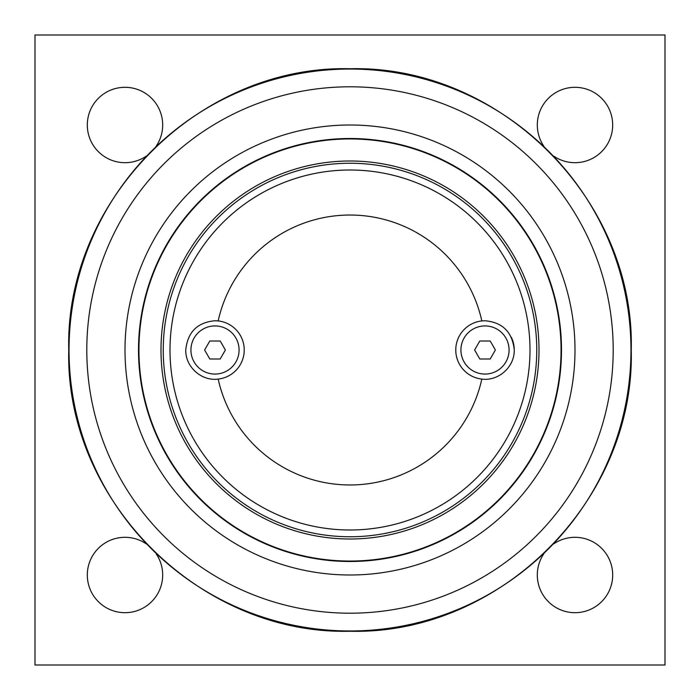 <?xml version="1.0" encoding="UTF-8"?>
<svg xmlns="http://www.w3.org/2000/svg" width="700" height="700" viewBox="0 0 700 700"><rect width="100%" height="100%" fill="white"/><g stroke="black" fill="none" stroke-linecap="round" stroke-linejoin="round"><path stroke-width="1.05" d="M485.004 320.749C502.635 322.35 512.391 332.106 514.246 350C514.622 367.106 498.278 381.395 481.827 379.076A29.251 29.251 0 0 1 481.827 320.924L485.004 320.749M511.35 337.304A29.251 29.251 0 0 1 514.246 350M214.996 320.749L218.173 320.924A29.251 29.251 0 0 1 218.173 379.076C201.722 381.395 185.377 367.106 185.754 350C187.609 332.106 197.365 322.35 214.996 320.749M218.173 379.076L218.173 379.076A135.004 135.004 0 0 0 481.827 379.076M481.827 320.924A135.004 135.004 0 0 0 218.173 320.924M350 170.004A179.996 179.996 0 0 1 529.996 350A179.996 179.996 0 0 1 350 529.996A179.996 179.996 0 0 1 170.004 350A179.996 179.996 0 0 1 350 170.004M350 539A189 189 0 0 0 539 350A189 189 0 0 0 350 161A189 189 0 0 0 161 350A189 189 0 0 0 350 539M350 536.751A186.751 186.751 0 0 0 536.751 350A186.751 186.751 0 0 0 350 163.249A186.751 186.751 0 0 0 163.249 350A186.751 186.751 0 0 0 350 536.751M350 125.003A224.998 224.998 0 0 0 125.003 350A224.998 224.998 0 0 0 350 574.997A224.998 224.998 0 0 0 574.997 350A224.998 224.998 0 0 0 350 125.003M350 138.504A211.496 211.496 0 0 0 138.504 350A211.496 211.496 0 0 0 350 561.496A211.496 211.496 0 0 0 561.496 350A211.496 211.496 0 0 0 350 138.504M156.17 553.814A37.695 37.695 0 0 1 125.003 612.692A37.695 37.695 0 0 1 107.362 541.686A37.695 37.695 0 0 1 146.186 543.83M553.77 543.856A37.695 37.695 0 0 1 612.692 574.997A37.695 37.695 0 0 1 574.997 612.692A37.695 37.695 0 0 1 543.856 553.77M543.856 146.23A37.695 37.695 0 0 1 574.997 87.308A37.695 37.695 0 0 1 592.611 158.322A37.695 37.695 0 0 1 553.77 156.144M146.23 156.144A37.695 37.695 0 0 1 87.308 125.003A37.695 37.695 0 0 1 125.003 87.308A37.695 37.695 0 0 1 156.144 146.23M35 665L35 35L665 35L665 665L35 665M485.004 325.929A24.071 24.071 0 0 1 509.075 350A24.071 24.071 0 0 1 485.004 374.071A24.071 24.071 0 0 1 460.924 350A24.071 24.071 0 0 1 485.004 325.929M474.609 350L479.806 340.996L490.192 340.996L495.39 350L490.192 359.004L479.806 359.004L474.609 350M214.996 325.929A24.071 24.071 0 0 1 239.076 350A24.071 24.071 0 0 1 214.996 374.071A24.071 24.071 0 0 1 190.925 350A24.071 24.071 0 0 1 214.996 325.929M204.61 350L209.808 340.996L220.194 340.996L225.391 350L220.194 359.004L209.808 359.004L204.61 350M350 561.05A211.05 211.05 0 0 1 138.95 350A211.05 211.05 0 0 1 350 138.95A211.05 211.05 0 0 1 561.05 350A211.05 211.05 0 0 1 350 561.05M350 86.8A263.2 263.2 0 0 1 613.2 350A263.2 263.2 0 0 1 350 613.2A263.2 263.2 0 0 1 86.8 350A263.2 263.2 0 0 1 350 86.8M69.038 350A280.963 280.963 0 0 0 350 630.962A280.963 280.963 0 0 0 630.962 350A280.963 280.963 0 0 0 350 69.038A280.963 280.963 0 0 0 69.038 350M68.749 350C64.864 199.727 199.727 64.864 350 68.749C500.273 64.864 635.136 199.727 631.251 350C635.136 500.273 500.273 635.136 350 631.251C199.71 635.119 64.881 500.29 68.749 350"/></g></svg>
